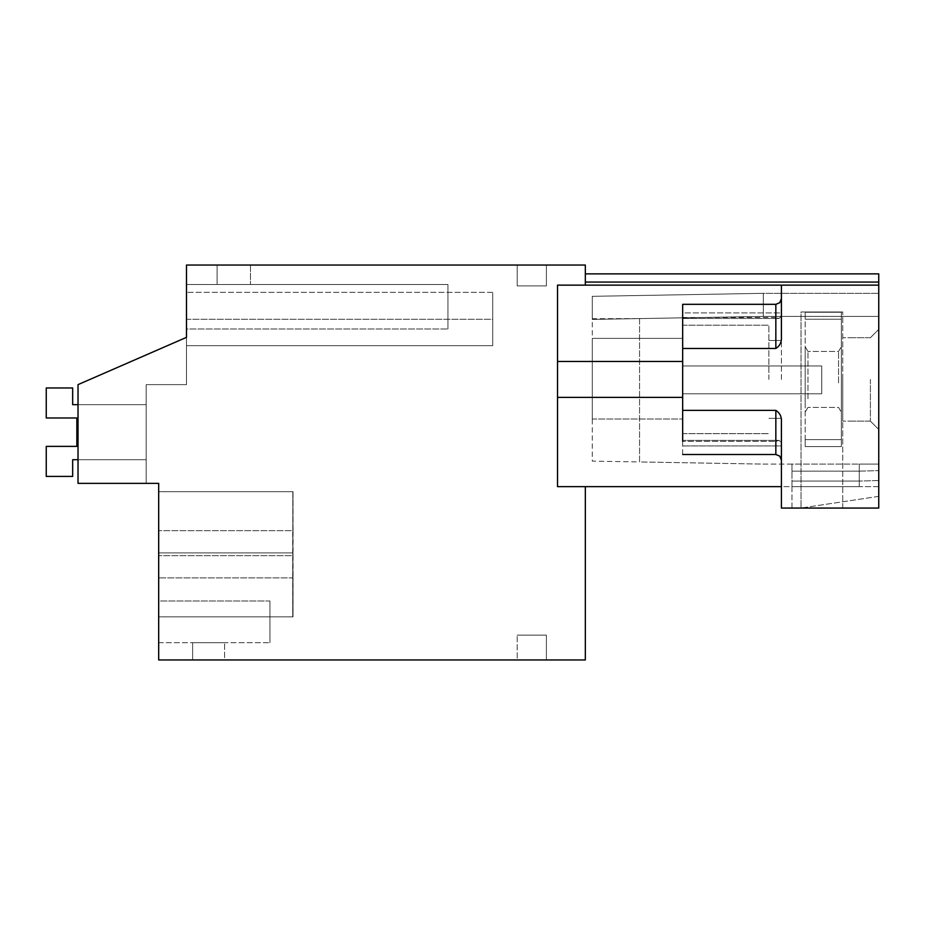 <?xml version="1.0" encoding="UTF-8"?>
<svg xmlns="http://www.w3.org/2000/svg" width="925" height="925" viewBox="0 0 925 925"><rect width="100%" height="100%" fill="white"/><g stroke="black" fill="none" stroke-linecap="round" stroke-linejoin="round"><path stroke-width="0.69" stroke-dasharray="4.62 3.47" d="M186.492 319.264L492.713 319.264C492.713 284.542 492.713 284.542 492.713 319.264C492.713 284.542 492.713 284.542 492.713 319.264L492.713 345.684L492.713 319.264C492.713 284.542 492.713 284.542 492.713 319.264C492.713 284.542 492.713 284.542 492.713 319.264L492.713 345.684L492.713 319.264C492.713 284.542 492.713 284.542 492.713 319.264C492.713 284.542 492.713 284.542 492.713 319.264L492.713 345.684L492.713 319.264C492.713 284.542 492.713 284.542 492.713 319.264C492.713 284.542 492.713 284.542 492.713 319.264L492.713 345.684L492.713 319.264C492.713 284.542 492.713 284.542 492.713 319.264C492.713 284.542 492.713 284.542 492.713 319.264L492.713 345.684L492.713 319.264C492.713 284.542 492.713 284.542 492.713 319.264C492.713 284.542 492.713 284.542 492.713 319.264L492.713 345.684L492.713 319.264C492.713 284.542 492.713 284.542 492.713 319.264C492.713 284.542 492.713 284.542 492.713 319.264L492.713 345.684L492.713 319.264C492.713 284.542 492.713 284.542 492.713 319.264C492.713 284.542 492.713 284.542 492.713 319.264L492.713 345.684L492.713 319.264C492.713 284.542 492.713 284.542 492.713 319.264C492.713 284.542 492.713 284.542 492.713 319.264L492.713 345.684L492.713 319.264C492.713 284.542 492.713 284.542 492.713 319.264C492.713 284.542 492.713 284.542 492.713 319.264L492.713 345.684L186.492 345.684L492.713 345.684L186.492 345.684L492.713 345.684L186.492 345.684L492.713 345.684L186.492 345.684L492.713 345.684L186.492 345.684L492.713 345.684L186.492 345.684L492.713 345.684L186.492 345.684L492.713 345.684L186.492 345.684L492.713 345.684L186.492 345.684L492.713 345.684L186.492 345.684L492.713 345.684L492.713 319.264L186.492 319.264L186.492 292.346L186.492 384.627L186.492 337.347L186.492 384.627L146.173 384.627L146.173 483.359L78.024 483.359L78.024 384.627L186.492 337.347L78.024 384.627L78.024 483.359L78.024 384.627L186.492 337.347L186.492 384.627L186.492 337.347L186.492 384.627L146.173 384.627L146.173 483.359L78.024 483.359L78.024 384.627L186.492 337.347L186.492 384.627L186.492 265.036L585.328 265.036L585.328 285.131L557.521 285.131L781.405 285.131L781.405 312.904L682.673 312.904L682.673 445.942L682.673 440.381L682.673 445.942L781.405 445.942L781.405 442.636L781.405 486.642L791.973 486.642L791.973 508.056L781.405 508.056L781.405 486.642L791.973 486.642L791.973 508.056L781.405 508.056L781.405 486.642L557.521 486.642L557.521 361.467L682.673 361.467L682.673 325.184L682.673 397.38L557.521 397.38L557.521 285.131L585.328 285.131L585.328 273.869L585.328 285.131L585.328 273.869L585.328 285.131L585.328 273.869L585.328 285.131L585.328 273.869L585.328 285.131L585.328 273.869L585.328 285.131L585.328 273.869L585.328 285.131L585.328 273.869L585.328 285.131L585.328 273.869L585.328 285.131L585.328 273.869L585.328 285.131L585.328 273.869L585.328 285.131L878.75 285.131L585.328 285.131L878.75 285.131L585.328 285.131L878.75 285.131L781.405 285.131L781.405 336.712C781.798 341.938 779.948 345.858 775.844 348.471L682.673 348.471L682.673 304.325L682.673 317.483L775.844 317.483L779.081 318.466L781.405 316.2L781.405 336.712L781.405 300.336L781.405 316.2L781.405 312.904L682.673 312.904L682.673 361.467M186.492 328.999L186.492 284.495L447.931 284.495L447.931 328.999L447.931 284.495L186.492 284.495L447.931 284.495L447.931 328.999L447.931 284.495L186.492 284.495L447.931 284.495L447.931 328.999L447.931 284.495L186.492 284.495L447.931 284.495L447.931 328.999L447.931 284.495L186.492 284.495L447.931 284.495L447.931 328.999L447.931 284.495L186.492 284.495L447.931 284.495L447.931 328.999L447.931 284.495L186.492 284.495L447.931 284.495L447.931 328.999L447.931 284.495L186.492 284.495L447.931 284.495L447.931 328.999L447.931 284.495L186.492 284.495L447.931 284.495L447.931 328.999L447.931 284.495L186.492 284.495L186.492 328.999L186.492 284.495L186.492 328.999L186.492 284.495L186.492 328.999L186.492 284.495L186.492 328.999L186.492 284.495L186.492 328.999L186.492 284.495L186.492 328.999L186.492 284.495L186.492 328.999L186.492 284.495L186.492 328.999L186.492 284.495L186.492 328.999L447.931 328.999L186.492 328.999M557.521 397.38L557.521 486.642L585.328 486.642L585.328 659.964L158.684 659.964L158.684 483.359L78.024 483.359L146.173 483.359L78.024 483.359L146.173 483.359L78.024 483.359L146.173 483.359L78.024 483.359L146.173 483.359L78.024 483.359L146.173 483.359L78.024 483.359L146.173 483.359L78.024 483.359L146.173 483.359L78.024 483.359L146.173 483.359L78.024 483.359L146.173 483.359L146.173 384.627L146.173 483.359L146.173 384.627L146.173 483.359L146.173 384.627L146.173 483.359L146.173 384.627L146.173 483.359L146.173 384.627L146.173 483.359L146.173 384.627L146.173 483.359L146.173 384.627L146.173 483.359L146.173 384.627L146.173 483.359L146.173 384.627L186.492 384.627L146.173 384.627L186.492 384.627L146.173 384.627L186.492 384.627L146.173 384.627L186.492 384.627L146.173 384.627L186.492 384.627L146.173 384.627L186.492 384.627L146.173 384.627L186.492 384.627L146.173 384.627L186.492 384.627L146.173 384.627L186.492 384.627L146.173 384.627L146.173 483.359L78.024 483.359L78.024 384.627L186.492 337.347L78.024 384.627L186.492 337.347L78.024 384.627L78.024 483.359L78.024 384.627L186.492 337.347L78.024 384.627L78.024 483.359L78.024 384.627L186.492 337.347L78.024 384.627L78.024 483.359L78.024 384.627L186.492 337.347L78.024 384.627L78.024 483.359L78.024 384.627L186.492 337.347L78.024 384.627L78.024 483.359L78.024 384.627L186.492 337.347L78.024 384.627L78.024 483.359L78.024 384.627L186.492 337.347L78.024 384.627L78.024 483.359L78.024 384.627L186.492 337.347M546.386 265.036L517.191 265.036L517.191 285.894L546.386 285.894L546.386 265.036L517.191 265.036L517.191 285.894L546.386 285.894L546.386 265.036L517.191 265.036L517.191 285.894L546.386 285.894L546.386 265.036L517.191 265.036L517.191 285.894L546.386 285.894L546.386 265.036L517.191 265.036L517.191 285.894L546.386 285.894L546.386 265.036L517.191 265.036L517.191 285.894L546.386 285.894L546.386 265.036L517.191 265.036L517.191 285.894L546.386 285.894L546.386 265.036L517.191 265.036L517.191 285.894L546.386 285.894L546.386 265.036L517.191 265.036L517.191 285.894L546.386 285.894L546.386 265.036L517.191 265.036L517.191 285.894L546.386 285.894L546.386 265.036L517.191 265.036L517.191 285.894L546.386 285.894L546.386 265.036L517.191 265.036L517.191 285.894L546.386 285.894L546.386 265.036L517.191 265.036L517.191 285.894L546.386 285.894L546.386 265.036L517.191 265.036L517.191 285.894L546.386 285.894L546.386 265.036L517.191 265.036L517.191 285.894L546.386 285.894L546.386 265.036L517.191 265.036L517.191 285.894L546.386 285.894L546.386 265.036L517.191 265.036L517.191 285.894L546.386 285.894L546.386 265.036L517.191 265.036L517.191 285.894L546.386 285.894L546.386 265.036L517.191 265.036L517.191 285.894L546.386 285.894L546.386 265.036L517.191 265.036L517.191 285.894L546.386 285.894L546.386 265.036M250.467 265.036L217.086 265.036L217.086 284.495L250.467 284.495L217.086 284.495L250.467 284.495L217.086 284.495L250.467 284.495L217.086 284.495L250.467 284.495L217.086 284.495L250.467 284.495L217.086 284.495L250.467 284.495L217.086 284.495L250.467 284.495L217.086 284.495L250.467 284.495L217.086 284.495L250.467 284.495L217.086 284.495L217.086 265.036L217.086 284.495L217.086 265.036L217.086 284.495L217.086 265.036L217.086 284.495L217.086 265.036L217.086 284.495L217.086 265.036L217.086 284.495L217.086 265.036L217.086 284.495L217.086 265.036L217.086 284.495L217.086 265.036L217.086 284.495L217.086 265.036L250.467 265.036L217.086 265.036L250.467 265.036L217.086 265.036L250.467 265.036L217.086 265.036L250.467 265.036L217.086 265.036L250.467 265.036L217.086 265.036L250.467 265.036L217.086 265.036L250.467 265.036L217.086 265.036L250.467 265.036L217.086 265.036L250.467 265.036L250.467 284.495L250.467 265.036M557.521 486.642L557.521 285.131M78.024 483.359L78.024 384.627L78.024 483.359M292.982 555.671L292.982 552.896L158.684 552.896L158.684 616.859L158.684 491.707L158.684 616.859L158.684 491.707L158.684 555.671L158.684 491.707L158.684 555.671L158.684 491.707L158.684 555.671L158.684 491.707L158.684 555.671L158.684 491.707L158.684 555.671L158.684 491.707L158.684 555.671L158.684 552.896L292.786 552.896L292.739 616.859L158.684 616.859L293.028 616.859L158.684 616.859L292.739 616.859L292.705 577.882L158.684 577.882L293.063 577.882L293.028 616.859L292.982 555.671L158.684 555.671L292.797 555.671L292.832 616.859L158.684 616.859L292.832 616.859L158.684 616.859L292.832 616.859L158.684 616.859L292.832 616.859L158.684 616.859L292.832 616.859L158.684 616.859L292.832 616.859L158.684 616.859L292.832 616.859L158.684 616.859L292.832 616.859L158.684 616.859L292.832 616.859L292.878 555.671L292.832 616.859L292.878 555.671L292.832 616.859L292.878 555.671L292.832 616.859L292.878 555.671L292.832 616.859L292.797 555.671L158.684 555.671L292.786 555.671M158.684 601.007L158.684 642.725L158.684 601.007L158.684 642.725L158.684 601.007L158.684 642.725L158.684 601.007L158.684 642.725L158.684 601.007L158.684 642.725L158.684 601.007L158.684 642.725L158.684 601.007L158.684 642.725L158.684 601.007L158.684 642.725L158.684 601.007L158.684 642.725L158.684 601.007L269.938 601.007L269.938 642.725L269.938 601.007L269.938 642.725L269.938 601.007L269.938 642.725L269.938 601.007L269.938 642.725L269.938 601.007L269.938 642.725L269.938 601.007L269.938 642.725L269.938 601.007L269.938 642.725L269.938 601.007L269.938 642.725L269.938 601.007L269.938 642.725L269.938 601.007L158.684 601.007M517.191 659.964L546.386 659.964L546.386 635.128L517.191 635.128L546.386 635.128L546.386 659.964L546.386 635.128L546.386 659.964L546.386 635.128L517.191 635.128L546.386 635.128L517.191 635.128L546.386 635.128L546.386 659.964L546.386 635.128L517.191 635.128L546.386 635.128L546.386 659.964L546.386 635.128L517.191 635.128L546.386 635.128L546.386 659.964L546.386 635.128L517.191 635.128L546.386 635.128L546.386 659.964L546.386 635.128L517.191 635.128L546.386 635.128L546.386 659.964L546.386 635.128L517.191 635.128L546.386 635.128L546.386 659.964L546.386 635.128L517.191 635.128L546.386 635.128L546.386 659.964L546.386 635.128L517.191 635.128L546.386 635.128L546.386 659.964L517.191 659.964L546.386 659.964L517.191 659.964L546.386 659.964L517.191 659.964L546.386 659.964L517.191 659.964L546.386 659.964L517.191 659.964L546.386 659.964L517.191 659.964L546.386 659.964L517.191 659.964L546.386 659.964L517.191 659.964L546.386 659.964L517.191 659.964L546.386 659.964L517.191 659.964L517.191 635.128L517.191 659.964M224.602 659.964L192.62 659.964L192.62 642.725L224.602 642.725L192.62 642.725L224.602 642.725L192.62 642.725L224.602 642.725L192.62 642.725L224.602 642.725L192.62 642.725L224.602 642.725L192.62 642.725L224.602 642.725L192.62 642.725L224.602 642.725L192.62 642.725L224.602 642.725L192.62 642.725L224.602 642.725L192.62 642.725L192.62 659.964L192.62 642.725L192.62 659.964L192.62 642.725L192.62 659.964L192.62 642.725L192.62 659.964L192.62 642.725L192.62 659.964L192.62 642.725L192.62 659.964L192.62 642.725L192.62 659.964L192.62 642.725L192.62 659.964L192.62 642.725L192.62 659.964L224.602 659.964L192.62 659.964L224.602 659.964L192.62 659.964L224.602 659.964L192.62 659.964L224.602 659.964L192.62 659.964L224.602 659.964L192.62 659.964L224.602 659.964L192.62 659.964L224.602 659.964L192.62 659.964L224.602 659.964L192.62 659.964L224.602 659.964L224.602 642.725L224.602 659.964M292.705 577.882L292.705 530.684L158.684 530.684L293.063 530.684L293.063 577.882M292.982 552.896L293.028 491.707L158.684 491.707L293.028 491.707L293.063 530.684M158.684 642.725L269.938 642.725L158.684 642.725M158.684 491.707L292.832 491.707L158.684 491.707M292.797 552.896L292.832 491.707L292.878 555.671L292.832 491.707L292.878 555.671L292.832 491.707L292.878 555.671L292.832 491.707L292.878 555.671L292.832 491.707L292.797 552.896L158.684 552.896L292.797 552.896M292.786 552.896L292.705 530.684M585.328 282.067L878.75 282.067L585.328 282.067L878.75 282.067L585.328 282.067L878.75 282.067L585.328 282.067L878.75 282.067L585.328 282.067L878.75 282.067L585.328 282.067L878.75 282.067L585.328 282.067L878.75 282.067L585.328 282.067L878.75 282.067L585.328 282.067L878.75 282.067L585.328 282.067L878.75 282.067L878.75 285.131L878.75 273.869L878.75 285.131L585.328 285.131L878.75 285.131L878.75 273.869L878.75 285.131L585.328 285.131L878.75 285.131L878.75 273.869L878.75 285.131L585.328 285.131L878.75 285.131L878.75 273.869L878.75 285.131L585.328 285.131L878.75 285.131L878.75 273.869L878.75 285.131L585.328 285.131L878.75 285.131L878.75 273.869L878.75 285.131L585.328 285.131L878.75 285.131L878.75 273.869L878.75 285.131L585.328 285.131L878.75 285.131L878.75 273.869L878.75 285.131L878.75 273.869L878.75 285.131L585.328 285.131M878.75 282.067L878.75 273.869L585.328 273.869M791.973 486.642L791.973 471.149L791.973 486.642L791.973 481.069L791.973 486.642L791.973 481.069L791.973 486.642L791.973 481.069L791.973 486.642L791.973 481.069L791.973 486.642L791.973 481.069L791.973 486.642L791.973 481.069L791.973 486.642L791.973 481.069L791.973 486.642L791.973 481.069L791.973 486.642L791.973 481.069L791.973 486.642L859.279 486.642L791.973 486.642M791.973 464.107L791.973 471.149L791.973 464.107L791.973 471.149L791.973 464.107L791.973 471.149L791.973 464.107L791.973 471.149L791.973 464.107L791.973 471.149L791.973 464.107L791.973 471.149L791.973 464.107L791.973 471.149L791.973 464.107L791.973 471.149L791.973 464.107L791.973 471.149L791.973 464.107L791.973 471.149L791.973 464.107L859.279 464.107L791.973 464.107M682.673 348.471L682.673 410.376L775.844 410.376C779.948 412.989 781.798 416.909 781.405 422.135L781.405 508.056L878.75 508.056L800.877 508.056L878.75 508.056L878.75 285.131M682.673 397.38L682.673 445.942L781.405 445.942L781.405 486.642M768.895 379.423L768.895 325.184L768.895 379.423M878.75 379.423L878.75 329.358L878.75 379.423M878.75 486.642L878.75 464.107L859.279 464.107L859.279 471.149L791.973 471.149L859.279 471.149L859.279 464.107L859.279 481.069L791.973 481.069L859.279 481.069L859.279 471.149L791.973 471.149L859.279 471.149L859.279 464.107L859.279 486.642L859.279 481.069L791.973 481.069L859.279 481.069L859.279 471.149L791.973 471.149L859.279 471.149L859.279 464.107L859.279 486.642L859.279 481.069L791.973 481.069L859.279 481.069L859.279 471.149L791.973 471.149L859.279 471.149L859.279 464.107L859.279 486.642L859.279 481.069L791.973 481.069L859.279 481.069L859.279 471.149L791.973 471.149L859.279 471.149L859.279 464.107L859.279 486.642L859.279 481.069L791.973 481.069L859.279 481.069L859.279 471.149L791.973 471.149L859.279 471.149L859.279 464.107L859.279 486.642L859.279 481.069L791.973 481.069L859.279 481.069L859.279 471.149L791.973 471.149L859.279 471.149L859.279 464.107L859.279 486.642L859.279 481.069L791.973 481.069L859.279 481.069L859.279 471.149L791.973 471.149L859.279 471.149L859.279 464.107L859.279 486.642L859.279 481.069L791.973 481.069L859.279 481.069L859.279 471.149L791.973 471.149L859.279 471.149L859.279 464.107L859.279 486.642L859.279 481.069L791.973 481.069L859.279 481.069L859.279 471.149L791.973 471.149L859.279 471.149L859.279 464.107L878.75 464.107L859.279 464.107L878.75 464.107L859.279 464.107L878.75 464.107L859.279 464.107L878.75 464.107L859.279 464.107L878.75 464.107L859.279 464.107L878.75 464.107L859.279 464.107L878.75 464.107L859.279 464.107L878.75 464.107L859.279 464.107L878.75 464.107L859.279 464.107L878.75 464.107L878.75 293.341L878.75 486.642L878.75 470.605L878.75 486.642L878.75 470.605L878.75 486.642L878.75 470.605L878.75 486.642L878.75 470.605L878.75 486.642L878.75 470.605L878.75 486.642L878.75 470.605L878.75 486.642L878.75 470.605L878.75 486.642L878.75 470.605L878.75 486.642L878.75 470.605L878.75 486.642L859.279 486.642L859.279 481.069L859.279 486.642L859.279 481.069L791.973 481.069L859.279 481.069L859.279 471.149L859.279 486.642L878.75 486.642M775.844 348.471L775.844 304.325L682.673 304.325L682.673 318.466L779.081 318.466L682.673 318.466L682.673 312.904L682.673 318.466L682.673 317.483L775.844 317.483L775.844 304.325L775.844 317.483L779.081 318.466L781.405 316.2L781.405 285.131M801.015 508.056L842.733 508.056L801.015 508.056L842.733 508.056L801.015 508.056L801.015 311.979L842.733 311.979L801.015 311.979L842.733 311.979L801.015 311.979L801.015 508.056M763.333 464.107L878.75 464.107L763.333 464.107L639.557 461.945L639.557 318.582L763.333 316.419L878.75 316.419L763.333 316.419L878.75 316.419L763.333 316.419L763.333 293.341L763.333 316.419L878.75 316.419L763.333 316.419L763.333 293.341L763.333 316.419L878.75 316.419L763.333 316.419L763.333 293.341L763.333 316.419L878.75 316.419L763.333 316.419L763.333 293.341L763.333 316.419L878.75 316.419L763.333 316.419L763.333 293.341L763.333 316.419L878.75 316.419L763.333 316.419L763.333 293.341L763.333 316.419L878.75 316.419L763.333 316.419L763.333 293.341L763.333 316.419L878.75 316.419L763.333 316.419L763.333 293.341L763.333 316.419L878.75 316.419L763.333 316.419L763.333 293.341L763.333 316.419L878.75 316.419L763.333 316.419L763.333 293.341L763.333 316.419L592.278 319.414L592.278 296.324L592.278 319.414L763.333 316.419L592.278 319.414L592.278 296.324L592.278 319.414L763.333 316.419L592.278 319.414L592.278 296.324L592.278 319.414L763.333 316.419L592.278 319.414L592.278 296.324L592.278 319.414L763.333 316.419L592.278 319.414L592.278 296.324L592.278 319.414L763.333 316.419L592.278 319.414L592.278 296.324L592.278 319.414L763.333 316.419L592.278 319.414L592.278 296.324L592.278 319.414L763.333 316.419L592.278 319.414L592.278 296.324L592.278 319.414L763.333 316.419L592.278 319.414L592.278 296.324L592.278 319.414L763.333 316.419L637.013 318.628L763.333 316.419L639.557 318.582L639.557 461.945L763.333 464.107M775.844 441.352L779.081 440.369L781.405 442.636L779.081 440.369L682.673 440.381L779.081 440.381L775.844 441.352L775.844 454.51L775.844 441.352L682.673 441.352L775.844 441.352M775.844 410.376L775.844 454.51L682.673 454.51L682.673 410.376M682.673 454.51L682.673 441.352M878.75 496.367L800.877 508.056L878.75 496.367M870.402 379.423L870.402 421.141L870.402 379.423M878.75 480.538L859.279 481.069L878.75 480.538M859.279 471.149L878.75 470.605L859.279 471.149M639.557 461.945L639.557 318.582L592.278 318.732L592.278 461.124L639.557 461.945L639.557 318.582L592.278 318.732L592.278 461.124L639.557 461.945M842.733 508.056L842.733 311.979L842.733 508.056M842.733 379.423L842.733 421.141L842.733 379.423M781.405 379.423L781.405 340.481L781.405 379.423M763.333 293.341L592.278 296.324L763.333 293.341L592.278 296.324L763.333 293.341L592.278 296.324L763.333 293.341L592.278 296.324L763.333 293.341L592.278 296.324L763.333 293.341L878.75 293.341L763.333 293.341M592.278 338.377L592.278 419.013L592.278 338.377L592.278 419.013L592.278 338.377L592.278 419.013L592.278 338.377L592.278 419.013L592.278 338.377L592.278 419.013L592.278 338.377L592.278 419.013L592.278 338.377L592.278 419.013L592.278 338.377L592.278 419.013L592.278 338.377L592.278 419.013L592.278 338.377L592.278 419.013L592.278 338.377L682.673 338.377L682.673 419.013L682.673 338.377L682.673 419.013L682.673 338.377L682.673 419.013L682.673 338.377L682.673 419.013L682.673 338.377L682.673 419.013L682.673 338.377L682.673 419.013L682.673 338.377L682.673 419.013L682.673 338.377L682.673 419.013L682.673 338.377L682.673 419.013L682.673 338.377L682.673 419.013L682.673 338.377L592.278 338.377M592.278 419.013L682.673 419.013L592.278 419.013M78.024 459.713L146.173 459.713L146.173 404.653L146.173 459.713L72.67 459.713L72.67 476.41L46.25 476.41L46.25 446.382L46.25 476.41L46.25 446.382L76.844 446.382L46.25 446.382L46.25 476.41L46.25 446.382L76.844 446.382L76.844 417.984L46.25 417.984L46.25 387.968L72.67 387.968L46.25 387.968L46.25 417.984L46.25 387.968L72.67 387.968L46.25 387.968L46.25 417.984L46.25 387.968L72.67 387.968L46.25 387.968L46.25 417.984L46.25 387.968L72.67 387.968L46.25 387.968L46.25 417.984L46.25 387.968L72.67 387.968L46.25 387.968L46.25 417.984L46.25 387.968L72.67 387.968L46.25 387.968L46.25 417.984L46.25 387.968L72.67 387.968L46.25 387.968L46.25 417.984L46.25 387.968L72.67 387.968L46.25 387.968L46.25 417.984L46.25 387.968L72.67 387.968L46.25 387.968L46.25 417.984L76.844 417.984L46.25 417.984L76.844 417.984L46.25 417.984L76.844 417.984L46.25 417.984L76.844 417.984L46.25 417.984L76.844 417.984L46.25 417.984L76.844 417.984L46.25 417.984L76.844 417.984L46.25 417.984L76.844 417.984L46.25 417.984L76.844 417.984L46.25 417.984L46.25 387.968L72.67 387.968L72.67 404.653L146.173 404.653L72.67 404.653L72.67 387.968L72.67 404.653L146.173 404.653L146.173 459.713L72.67 459.713L72.67 476.41L46.25 476.41L46.25 446.382L46.25 476.41L46.25 446.382L76.844 446.382L46.25 446.382L46.25 476.41L46.25 446.382L76.844 446.382L76.844 417.984L76.844 446.382L46.25 446.382L46.25 476.41L46.25 446.382L76.844 446.382L46.25 446.382L46.25 476.41L46.25 446.382L76.844 446.382L76.844 417.984L76.844 446.382L46.25 446.382L46.25 476.41L46.25 446.382L76.844 446.382L46.25 446.382L46.25 476.41L72.67 476.41L72.67 459.713L146.173 459.713L146.173 404.653L72.67 404.653L72.67 387.968L72.67 404.653L146.173 404.653L146.173 459.713L72.67 459.713L72.67 476.41L46.25 476.41L72.67 476.41L72.67 459.713L146.173 459.713L146.173 404.653L72.67 404.653L72.67 387.968L72.67 404.653L146.173 404.653L146.173 459.713L72.67 459.713L72.67 476.41L46.25 476.41L72.67 476.41L72.67 459.713L146.173 459.713L146.173 404.653L72.67 404.653L72.67 387.968L72.67 404.653L146.173 404.653L146.173 459.713L72.67 459.713L72.67 476.41L46.25 476.41L72.67 476.41L72.67 459.713L146.173 459.713L146.173 404.653L72.67 404.653L72.67 387.968L72.67 404.653L146.173 404.653L146.173 459.713L72.67 459.713L72.67 476.41L46.25 476.41L72.67 476.41L72.67 459.713L146.173 459.713L146.173 404.653L72.67 404.653L72.67 387.968L72.67 404.653L146.173 404.653L146.173 459.713L72.67 459.713L72.67 476.41L46.25 476.41L72.67 476.41L72.67 459.713L146.173 459.713L146.173 404.653L72.67 404.653L72.67 387.968L72.67 404.653L146.173 404.653L146.173 459.713L72.67 459.713L72.67 476.41L46.25 476.41L72.67 476.41L72.67 459.713L146.173 459.713L146.173 404.653L72.67 404.653L72.67 387.968L72.67 404.653L146.173 404.653L146.173 459.713L72.67 459.713L72.67 476.41L46.25 476.41L72.67 476.41L72.67 459.713L146.173 459.713L146.173 404.653L72.67 404.653L72.67 387.968L72.67 404.653L146.173 404.653L146.173 459.713L72.67 459.713L72.67 476.41L46.25 476.41L46.25 446.382L76.844 446.382L76.844 417.984L76.844 446.382L46.25 446.382L76.844 446.382L46.25 446.382L46.25 476.41L72.67 476.41L72.67 459.713L146.173 459.713L146.173 404.653L78.024 404.653M76.844 446.382L76.844 417.984L76.844 446.382L46.25 446.382L76.844 446.382L76.844 417.984M682.673 365.988L821.735 365.988L821.735 393.807L821.735 365.988L821.735 393.807L821.735 365.988L821.735 393.807L821.735 365.988L821.735 393.807L821.735 365.988L821.735 393.807L821.735 365.988L821.735 393.807L821.735 365.988L821.735 393.807L821.735 365.988L821.735 393.807L821.735 365.988L821.735 393.807L821.735 365.988L821.735 393.807L821.735 365.988L682.673 365.988L682.673 393.807L821.735 393.807L682.673 393.807L682.673 365.988L821.735 365.988L682.673 365.988L682.673 393.807L821.735 393.807L682.673 393.807L682.673 365.988L821.735 365.988L682.673 365.988L682.673 393.807L821.735 393.807L682.673 393.807L682.673 365.988L821.735 365.988L682.673 365.988L682.673 393.807L821.735 393.807L682.673 393.807L682.673 365.988L821.735 365.988L682.673 365.988L682.673 393.807L821.735 393.807L682.673 393.807L682.673 365.988L821.735 365.988L682.673 365.988L682.673 393.807L821.735 393.807L682.673 393.807L682.673 365.988L821.735 365.988L682.673 365.988L682.673 393.807L821.735 393.807L682.673 393.807L682.673 365.988L821.735 365.988L682.673 365.988L682.673 393.807L821.735 393.807L682.673 393.807L682.673 365.988L821.735 365.988L682.673 365.988L682.673 393.807L821.735 393.807L682.673 393.807L682.673 365.988L821.735 365.988L682.673 365.988L682.673 393.807L821.735 393.807L682.673 393.807L682.673 365.988M805.189 439.629L805.189 312.257L805.189 446.59L841.345 446.59L841.345 312.257L841.345 446.59L841.345 312.257L841.345 446.59L805.189 446.59L805.189 439.629L841.345 439.629L805.189 439.629M805.189 402.121L805.189 346.609L805.189 402.121M805.189 312.257L841.345 312.257L805.189 312.257L805.189 319.206L805.189 312.257L841.345 312.257L805.189 312.257M841.345 383.517L841.345 346.609L841.345 383.517M841.345 363.687L841.345 412.226L841.345 363.687M807.964 398.791L807.964 351.431L807.964 398.791M838.559 382.915L838.559 351.431L838.559 382.915M805.189 446.59L841.345 446.59L805.189 446.59M805.189 319.206L841.345 319.206L805.189 319.206M492.713 292.346L186.492 292.346L492.713 292.346M682.673 433.652L768.895 433.652L682.673 433.652M682.673 325.184L768.895 325.184L682.673 325.184M775.844 454.51L779.74 456.118L781.405 460.072M870.402 337.706L878.75 329.358L870.402 337.706L852.434 337.706L870.402 337.706M870.402 421.141L878.75 429.478L870.402 421.141L852.434 421.141L870.402 421.141M775.844 304.325L779.74 302.729L781.405 298.763M768.895 340.481L781.405 340.481L768.895 340.481M768.895 418.354L781.405 418.354L768.895 418.354M852.434 421.141L842.733 421.141L852.434 421.141M852.434 337.706L842.733 337.706L852.434 337.706M807.964 407.416L805.189 412.226L807.964 407.416L838.559 407.416L841.345 412.226L838.559 407.416L807.964 407.416M807.964 351.431L805.189 346.609L807.964 351.431L838.559 351.431L841.345 346.609L838.559 351.431L807.964 351.431"/><path stroke-width="1.39" d="M682.673 361.467L557.521 361.467L557.521 285.131L557.521 486.642L585.328 486.642L585.328 659.964L158.684 659.964L158.684 483.359L78.024 483.359L78.024 384.627L186.492 337.347L186.492 265.036L585.328 265.036L585.328 285.131M186.492 337.347L186.492 319.264M557.521 486.642L781.405 486.642M557.521 285.131L781.405 285.131L781.405 336.712C781.798 341.938 779.948 345.858 775.844 348.471L775.844 304.325L779.74 302.729L781.405 298.763M585.328 273.869L878.75 273.869L878.75 285.131L781.405 285.131M775.844 348.471L682.673 348.471L682.673 410.376L775.844 410.376C779.948 412.989 781.798 416.909 781.405 422.135L781.405 508.056L878.75 508.056L878.75 285.131M557.521 397.38L682.673 397.38M682.673 410.376L682.673 441.352M682.673 348.471L682.673 304.325L775.844 304.325M76.844 417.984L76.844 446.382L76.844 417.984L76.844 446.382L76.844 417.984L76.844 446.382L76.844 417.984L76.844 446.382L76.844 417.984L76.844 446.382L76.844 417.984L46.25 417.984L46.25 387.968L72.67 387.968L72.67 404.653L78.024 404.653M78.024 459.713L72.67 459.713L72.67 476.41L46.25 476.41L46.25 446.382L76.844 446.382M585.328 282.067L878.75 282.067M682.673 454.51L775.844 454.51L775.844 410.376M775.844 454.51L779.74 456.118L781.405 460.072"/></g></svg>
